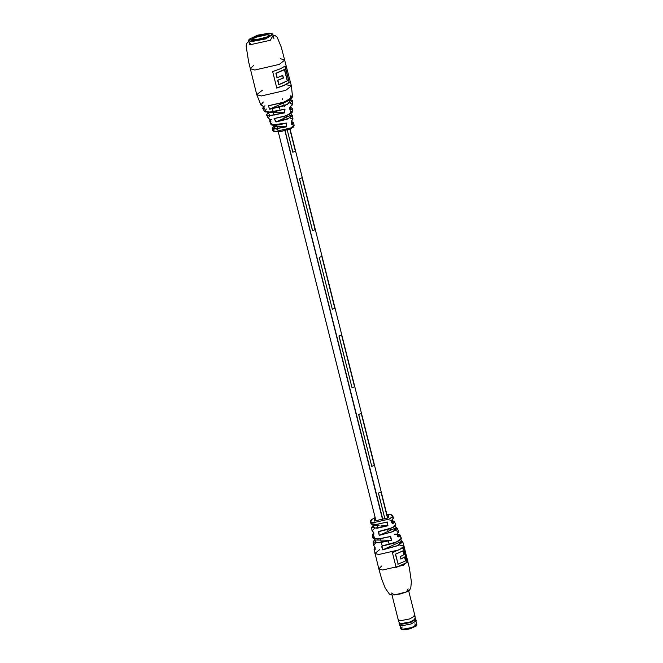 <?xml version="1.0" encoding="UTF-8"?>
<svg xmlns="http://www.w3.org/2000/svg" width="663" height="663" viewBox="0 0 663 663"><rect width="100%" height="100%" fill="white"/><g stroke="black" fill="none" stroke-linecap="round" stroke-linejoin="round"><path stroke-width="0.99" d="M284.883 130.735L382.601 519.759M380.952 491.938L387.548 518.126L380.985 491.938L378.457 493.065L384.988 519.063L378.465 493.065L380.976 491.938L378.465 493.065L384.971 519.063L378.44 493.065L380.952 491.938L387.532 518.135M390.209 528.718L390.582 530.201L390.217 528.709M387.64 529.596L388.054 531.328L387.64 529.596M280.573 103.345L280.747 104.132L280.557 103.353M284.286 118.113L283.88 116.539L284.278 118.113M289.814 129.103L295.342 151.089L292.822 152.208L287.27 130.031L292.847 152.208L295.358 151.089L289.83 129.094M283.159 102.525L283.283 103.005L283.142 102.533M286.457 115.66L286.781 117.003M361.227 413.397L358.708 414.516L371.761 466.387L374.272 465.269L361.244 413.397L374.28 465.269L361.227 413.397L358.733 414.516L371.761 466.387L374.28 465.269L371.744 466.387L358.708 414.516L361.227 413.397L358.741 414.516L371.744 466.387M352.028 387.838L354.548 386.72L341.52 334.856L354.556 386.72L341.495 334.848L339 335.975L352.028 387.838L354.523 386.72L352.036 387.838L338.984 335.975L341.52 334.856L339.008 335.975L352.012 387.838M321.77 256.308L319.251 257.426L332.304 309.298L334.815 308.179L321.787 256.308L334.823 308.179L321.787 256.308L319.276 257.426L332.304 309.298L334.798 308.179L332.312 309.298L319.251 257.426L321.795 256.308L319.276 257.426L332.312 309.298M299.527 178.886L302.038 177.767L299.527 178.886L312.571 230.757L315.091 229.63L302.063 177.767L299.552 178.886L302.063 177.767M390.192 528.726L390.565 530.209M299.552 178.886L312.555 230.749L315.066 229.63M295.342 151.089L289.839 129.094M283.863 116.539L284.261 118.122L283.863 116.539M352.036 387.838L338.984 335.975L341.495 334.848M312.58 230.757L315.091 229.63M283.167 102.525L283.283 103.005M292.847 152.208L295.366 151.089M375.092 539.011L373.924 536.417L372.755 537.966L378.366 538.961L390.101 536.491L391.46 540.229L379.087 542.873L373.12 541.845L374.438 540.146M386.811 522.038L387.938 525.767L387.383 522.054L376.277 524.4L370.932 523.637L370.518 521.798L371.471 520.414M379.128 531.419L378.308 531.709L379.244 535.256L393.225 531.486L396.35 527.657L397.311 528.336L393.333 531.585L379.211 535.397L378.697 531.477L392.04 527.847L395.852 524.748L395.065 524.176M382.427 545.939L381.565 546.246L382.626 549.743L398.04 545.483L401.869 541.165L402.764 541.878L398.156 545.591L382.601 549.884L381.987 546.005L396.946 541.845L401.413 538.215L400.75 537.635M374.189 545.964L375.159 549.602L375.067 547.348L373.484 545.235L375.664 542.947M373.012 531.535L373.368 535.364L373.808 535.149M393.308 518.632L391.982 519.842L391.477 522.179L393.051 523.339L392.347 523.339M407.281 562.431L403.56 547.613L392.388 552.594L396.109 567.412L407.281 562.431L395.902 567.412M391.468 520.762L394.667 521.607L393.184 523.438L392.057 519.709L393.466 517.977L392.339 517.289M397.046 534.105L400.145 535.058L398.836 536.947L397.477 533.209L398.629 531.461L395.372 530.549M382.601 549.884L401.869 541.165L400.767 539.699L402.764 541.878L404.032 546.105L399.341 549.809L378.747 554.55L374.918 553.423L379.601 549.718M380.769 540.063L374.52 540.03L376.75 542.84L391.385 540.113L390.739 536.524L389.72 536.616M398.521 532.198L397.004 534.411L397.551 536.408L398.703 536.864L398.049 536.856M403.353 547.613L407.074 562.431M400.717 558.984L404.737 557.011L400.924 558.992L400.328 556.613L404.14 554.633L403.17 550.779L395.363 554.169L398.09 564.188M402.963 550.779L403.933 554.633M404.529 557.003L405.499 560.857M404.737 557.011L405.706 560.857L397.899 564.246M403.17 550.779L395.571 554.169L398.107 564.246M401.281 539.002L394.46 542.964L381.987 546.005M393.184 523.438L391.485 520.695L394.278 521.168L395.852 524.748L394.228 526.828L388.394 529.356L378.697 531.477M373.078 525.618L374.694 528.196L387.863 525.643L381.258 525.618M379.211 535.397L396.283 527.657M374.686 528.345L372.034 530.731L373.808 532.812L373.642 535.215M374.52 540.03L375.043 539.102M381.573 540.072L391.46 540.229M390.101 536.491L379.534 538.953L373.203 538.563M395.065 526.24L397.311 528.336L398.629 531.461L397.477 533.209M398.836 536.947L397.062 534.046L399.764 534.618L401.446 538.315L399.772 540.461L393.673 543.254L381.565 546.246M373.982 545.864L373.12 541.845L374.479 540.047M291.745 114.956L292.598 115.677L287.212 119.191L275.932 122L274.432 118.52L286.482 115.577L292.375 111.807L290.908 111.202M290.676 111.716L290.767 113.564M291.72 114.898L290.784 113.622L291.463 114.774M268.341 105.773L269.717 109.221L268.341 105.773L284.444 102.003L292.557 96.939L290.833 95.745L290.419 99.251M290.452 99.293L290.775 99.665L269.758 109.039L287.618 104.389L290.875 99.69M290.021 110.124L290.75 110.166L290.427 106.536M292.565 124.172L291.844 120.442L292.126 124.155L293.601 122.788L294.14 125.282L291.347 124.453M285.968 123.061L286.681 126.79L286.54 123.061L273.852 125.332L270.968 124.536L269.725 121.42L270.537 120.028M284.477 109.146L284.659 112.876L284.991 109.13L268.125 112.345L264.52 111.442L262.788 108.401L263.692 106.61M262.813 105.831L264.197 109.163L264.603 108.906M263.327 102.019L260.899 104.887L263.65 106.561L264.462 108.972M269.858 115.768L268.092 117.906L268.739 118.395M270.877 121.685L269.725 121.42L270.496 119.945L270.91 121.743M289.234 82.535L285.098 66.051L280.374 68.828L272.675 71.587L276.819 88.071L284.518 85.303L289.234 82.535L284.866 66.184M277.888 80.264L278.725 84.657L277.606 80.198L283.474 78.068L277.888 80.264L278.966 84.549L287.411 80.787L284.593 69.582L275.866 73.278L284.394 69.474L287.253 80.853M284.593 69.582L276.156 73.344L277.225 77.629L282.811 75.425L283.474 78.068M269.037 118.495L270.529 121.975M283.184 78.01L282.562 75.549L277.225 77.629M284.435 69.574L287.253 80.787L284.452 69.582M274.722 118.486L274.092 118.694L275.957 121.826L288.778 118.362L291.596 114.856L275.932 122M291.844 120.442L292.963 119.008L292.598 115.677L290.8 113.613M292.035 112.544L285.339 116.058L274.432 118.52M277.739 129.882L273.255 126.6L276.919 126.6M268.018 112.685L273.413 112.66M398.836 619.143L398.281 620.104L400.46 620.717L409.759 618.952L414.955 615.919L414.002 615.339M415.394 619.035L415.842 619.441L410.737 622.482L401.355 624.273L399.159 623.626L399.358 623.063M400.104 624.181L399.532 625.11L401.728 625.756L411.11 623.966L416.215 620.916L415.27 620.377M399.623 622.275L399.325 622.996L401.43 623.576L410.389 621.886L415.394 618.96L414.789 618.471M257.128 39.681L265.067 37.692M258.388 39.482L263.857 38.106M252.288 39.788L254.998 37.501L267.123 34.716L269.385 35.495M266.882 36.962L258.139 39.523L251.807 39.606L254.443 36.904L265.034 34.078L269.725 35.106L266.882 36.962M269.153 33.15L257.368 35.238L249.28 39.233L252.164 40.725L266.269 37.857L271.308 35.388L271.78 33.581L269.153 33.15M249.131 39.573L248.675 40.576L251.865 41.512L265.523 38.918L272.941 34.484L272.062 33.813M255.603 39.871L266.501 37.128M406.867 560.765L407.911 561.569L403.228 565.274L382.626 570.006L378.797 568.879L381.639 566.078M408.168 588.885L406.427 591.935L394.535 594.935L391.485 593.078M371.603 522.494L370.932 523.637L371.346 524.16L375.664 524.557L387.383 522.054M387.938 525.767L377.048 528.22L371.595 527.4L373.062 525.693M391.468 515.391L392.96 516.154L389.347 519.013L373.468 522.668L370.518 521.798L370.493 521.068L371.263 519.751L375.109 517.53M374.81 549.851L374.031 549.097L375.117 547.489M373.368 535.364L372.44 534.585L373.841 532.895M373.725 524.615L371.595 527.4L372.034 530.731L372.855 531.444M394.261 534.204L397.013 534.105M389.836 520.836L391.435 520.762M375.117 517.571L374.065 521.093L388.228 517.836L388.825 514.513L386.91 514.612M399.408 544.994L404.032 546.105L409.394 568.092L411.35 581.749L410.712 588.305L409.262 590.385L406.618 591.893L400.261 593.99L392.339 595.034L389.504 594.214L385.203 588.098L381.631 578.849L378.797 568.879L374.031 549.097L375.092 547.431L375.175 549.586M395.728 525.436L389.662 528.917L378.308 531.709M372.996 531.544L372.465 531.278M373.799 535.074L373.824 532.853L372.44 534.585L372.755 537.966L377.935 539.102L390.739 536.524M379.087 525.602L377.935 525.602M377.139 525.593L373.145 525.577M371.379 524.135L377.313 524.375L386.488 522.146M253.656 65.372L250.266 68.712L254.807 70.046L279.272 64.419L284.833 60.026L280.292 58.684M273.139 35.272L270.322 40.269L250.896 44.587L248.874 41.363M290.908 99.782L292.557 100.925L284.841 105.69L269.717 109.221M285.927 84.64L291.355 85.966L285.786 90.367L261.321 95.986L256.78 94.652L262.349 90.251M290.56 106.436L292.466 104.422L290.295 103.229M289.922 107.265L292.35 108.392L290.75 110.166M291.853 124.155L291.248 121.453L292.963 119.008L290.062 118.105M291.14 121.942L293.601 122.788L291.156 121.851L292.424 124.056L291.819 124.056M290.717 127.976L294.14 125.282L293.46 127.023L290.477 128.821L280.167 131.73L274.316 131.829L272.899 130.619L275.692 131.431L290.717 127.976M286.681 126.79L275.004 128.962L272.195 128.158L273.222 126.724M284.659 112.876L269.841 115.735L266.493 114.881L268.018 112.801M264.197 109.163L262.705 108.202L263.642 106.552L264.562 108.848M263.725 106.586L264.927 105.765M248.865 41.313L246.619 43.485L246.164 46.078L248.608 61.808L256.78 94.652L260.899 104.887L262.697 105.773M262.722 105.815L261.736 105.516M270.579 119.995L271.523 119.365M293.46 126.418L290.319 128.854L280.142 131.705L274.034 131.291M289.101 82.535L284.369 85.303L276.695 88.063M276.736 87.93L284.286 85.22L288.96 82.485M284.692 82.278L278.725 84.657M276.985 77.737L275.866 73.27M281.22 68.438L272.642 71.629M266.335 109.063L264.52 111.442L271.416 112.221L284.543 109.13M272.07 122.995L270.968 124.536L273.272 125.39L279.537 124.801L285.96 123.152L271.499 125M274.325 128.945L272.899 130.619L272.195 128.158L273.255 126.6M272.551 71.587L280.358 68.77M284.999 66.051L289.134 82.535M275.99 73.336L277.068 77.629M282.67 75.425L283.333 78.068L277.747 80.264M291.703 120.567L292.723 119.663M290.029 110.025L290.609 110.025L289.971 107.166L292.325 108.202L292.242 112.296L290.676 113.688L284.783 116.249L274.49 118.52M292.027 105.284L290.477 106.536M277.714 126.608L278.957 126.616M279.098 126.616L279.529 126.616M279.678 126.616L286.607 126.65L275.062 128.796L273.297 126.583M285.687 123.152L286.54 123.061M274.217 112.669L275.543 112.677M275.601 112.677L276.123 112.677M276.181 112.677L284.568 112.718L269.891 115.544L268.084 112.635M284.261 109.221L273.073 112.006L265.308 111.989M268.614 105.748L282.91 102.608L292.118 97.884M401.853 629.146L403.734 629.8L410.853 628.557L416.074 625.574M402.3 627.041L400.725 628.59L402.839 629.212L411.889 627.488L416.803 624.554L414.69 623.933M388.709 543.063L387.971 540.096M382.841 519.701L285.123 130.669M279.711 109.105L279.239 107.249M387.772 518.035L290.054 129.003M284.402 106.503L283.499 102.906M282.62 99.425L282.488 98.903M382.244 545.947L380.463 538.837M377.736 527.997L376.841 524.441M375.979 520.994L278.261 131.97M277.432 128.663L276.579 125.249M274.059 115.229L272.228 107.936M392.405 523.438L391.402 521.516L392.024 519.825L391.394 521.391L392.098 523.157L392.024 519.825L393.474 518.333L392.637 515.507L391.344 514.712L386.902 514.571M382.178 545.972L381.581 546.237M378.88 531.453L378.324 531.701M390.714 536.516L390.101 536.516M273.123 35.214L275.07 35.545L277.126 37.136L281.261 47.123L291.355 85.966L292.557 96.939L284.717 101.969L268.391 105.773M290.825 99.665L292.532 100.71L292.466 104.422L289.905 107.298L289.574 108.939L290.311 110.124M268.283 112.403L266.493 114.881L268.092 117.906L270.38 119.754L270.777 121.801M272.551 71.579L280.358 68.761M290.85 99.674L290.477 99.276M292.168 137.423L293.096 141.12M408.648 590.824L414.947 615.877M415.842 619.441L416.215 620.916M415.394 618.96L414.955 615.919M415.378 618.844L415.742 619.259M391.974 595.009L398.264 620.071M399.159 623.626L399.532 625.11M399.325 622.996L398.281 620.104M399.317 622.764L399.159 623.419M416.024 621.463L416.836 624.902L416.381 625.938L409.717 628.897L404.861 629.792L401.761 629.618L400.858 628.905L399.955 625.507M249.28 39.233L248.824 39.946M249.669 44.537L248.675 40.576M271.78 33.581L272.51 33.995M273.935 38.437L272.941 34.484"/></g></svg>
